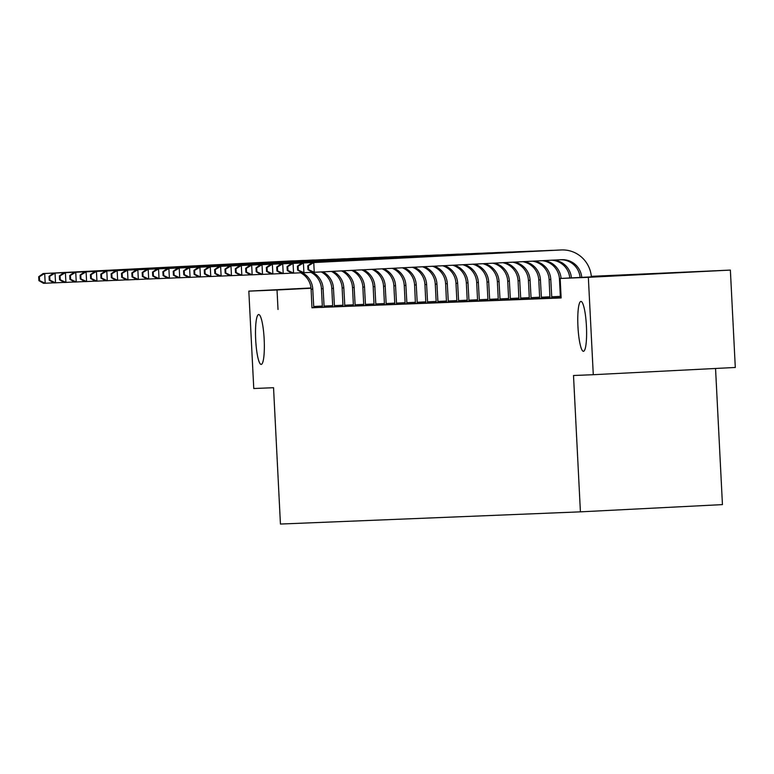 <?xml version="1.0" encoding="UTF-8"?>
<svg xmlns="http://www.w3.org/2000/svg" width="774" height="774" viewBox="0 0 774 774"><rect width="100%" height="100%" fill="white"/><g stroke="black" fill="none" stroke-linecap="round" stroke-linejoin="round"><path stroke-width="1.16" d="M577.946 326.541A24.962 4.247 87.1 0 1 580.916 301.434A24.962 4.247 87.1 0 1 586.431 326.193A24.962 4.247 87.1 0 1 583.461 351.299A24.962 4.247 87.1 0 1 577.946 326.541M255.681 339.651A24.962 4.247 87.1 0 1 258.651 314.544A24.962 4.247 87.1 0 1 264.176 339.302A24.962 4.247 87.1 0 1 261.196 364.409A24.962 4.247 87.1 0 1 255.681 339.651M715.544 368.472L722.442 504.609L580.413 511.846L280.44 524.046L273.541 387.716L253.766 388.519L248.831 291.13L311.003 287.967M591.317 276.337L730.366 270.087L588.346 277.324L560.153 278.466L617.729 275.534L591.346 276.608M588.346 277.324L593.281 374.703L735.3 367.466L730.366 270.087M311.961 307.733L561.14 297.942L560.153 278.466M311.961 307.781L322.313 307.297M310.916 272.371A19.505 19.215 87.7 0 1 321.452 288.789L322.332 306.146L322.313 307.375L321.229 307.423L332.665 306.881M321.268 271.945A19.505 19.215 87.7 0 1 331.804 288.373L332.685 305.73L332.656 306.959L331.582 306.997L343.008 306.456M343.008 306.523L353.36 306.04M341.576 270.919A19.505 19.215 87.7 0 1 352.499 287.531L353.379 304.888L353.36 306.117L352.276 306.156L363.703 305.614M351.725 270.397A19.505 19.215 87.7 0 1 362.851 287.106L363.722 304.463L363.703 305.691L362.629 305.74L374.055 305.198M374.055 305.256L384.407 304.772M372.004 269.362A19.505 19.215 87.7 0 1 383.546 286.264L384.426 303.621L384.397 304.85L383.324 304.898L394.75 304.356M382.133 268.849A19.505 19.215 87.7 0 1 393.889 285.848L394.769 303.205L394.75 304.434L393.676 304.472L405.102 303.93M392.254 268.336A19.505 19.215 87.7 0 1 404.241 285.422L405.121 302.779L405.102 304.008L404.018 304.056L415.445 303.514M415.445 303.572L425.797 303.089M412.474 267.301A19.505 19.215 87.7 0 1 424.936 284.58L425.816 301.937L425.797 303.166L424.723 303.214L436.149 302.673M422.575 266.788A19.505 19.215 87.7 0 1 435.288 284.164L436.168 301.521L436.139 302.74L435.065 302.789L446.492 302.247M446.492 302.315L456.844 301.831M442.738 265.763A19.505 19.215 87.7 0 1 455.983 283.323L456.863 300.68L456.844 301.899L455.76 301.947L467.186 301.405M452.8 265.25A19.505 19.215 87.7 0 1 466.335 282.897L467.215 300.254L467.186 301.483L466.112 301.521L477.539 300.989M462.852 264.737A19.505 19.215 87.7 0 1 476.678 282.481L477.558 299.838L477.539 301.057L476.465 301.105L487.891 300.564M472.885 264.224A19.505 19.215 87.7 0 1 487.03 282.055L487.91 299.412L487.881 300.641L486.807 300.68L498.233 300.148M482.899 263.711A19.505 19.215 87.7 0 1 497.372 281.639L498.253 298.996L498.233 300.215L497.16 300.264L508.586 299.722M492.893 263.208A19.505 19.215 87.7 0 1 507.725 281.214L508.605 298.571L508.586 299.799L507.502 299.838L518.928 299.296M518.928 299.364L529.281 298.88M512.785 262.192A19.505 19.215 87.7 0 1 528.419 280.372L529.3 297.729L529.281 298.957L528.207 298.996L539.633 298.454M522.673 261.689A19.505 19.215 87.7 0 1 538.772 279.956L539.652 297.313L539.623 298.532L538.549 298.58L549.975 298.038M549.975 298.106L560.328 297.613M542.235 260.693A19.505 19.215 87.7 0 1 559.467 279.104L560.347 296.471L560.328 297.69L559.244 297.738L561.121 297.661M593.281 374.703L573.505 375.506L580.413 511.846M278.011 309.465L277.024 289.989L248.831 291.13M311.032 288.257L277.024 289.989M313.789 307.723L312.764 289.147A19.505 19.215 87.7 0 0 302.363 272.787M311.961 307.8L311.109 289.215A19.505 19.215 87.7 0 0 300.573 272.796M53.745 282.82L43.538 283.323L38.894 280.633L39.561 280.604L39.368 276.715L38.7 276.734L38.894 280.633M38.7 276.734L43.044 273.58L290.434 260.973A29.257 28.822 -92.3 0 1 291.014 260.954M43.044 273.58L292.088 260.906A29.257 28.822 -92.3 0 1 294.343 260.886M39.368 276.715L44.699 273.512L45.192 283.255L39.561 280.604M313.644 306.504L322.332 306.059M324.142 307.297L323.116 288.721A19.505 19.215 87.7 0 0 312.706 272.371M64.097 282.394L53.89 282.897L49.246 280.207L49.913 280.188L49.71 276.289L49.052 276.318L49.246 280.207M49.052 276.318L53.396 273.164L300.786 260.557A29.257 28.822 -92.3 0 1 301.076 260.538A29.257 28.822 -92.3 0 1 301.367 260.528M53.396 273.164L302.441 260.49A29.257 28.822 -92.3 0 1 302.731 260.47A29.257 28.822 -92.3 0 1 304.695 260.461M49.71 276.289L55.051 273.096L55.544 282.829L49.913 280.188M323.987 306.078L332.675 305.643M334.484 306.881L333.459 288.305A19.505 19.215 87.7 0 0 322.893 271.868M74.439 281.978L64.232 282.481L59.598 279.791L60.256 279.762L60.062 275.863L59.395 275.892L59.598 279.791M59.395 275.892L63.739 272.738L311.129 260.132A29.257 28.822 -92.3 0 1 311.709 260.112M63.739 272.738L312.793 260.064A29.257 28.822 -92.3 0 1 315.037 260.045M60.062 275.863L65.403 272.671L65.896 282.413L60.256 279.762M334.339 305.662L343.027 305.217M344.836 306.456L343.811 287.88A19.505 19.215 87.7 0 0 333.052 271.345M343.008 306.533L342.147 287.947A19.505 19.215 87.7 0 0 331.427 271.432M84.792 281.552L74.585 282.055L69.941 279.366L70.608 279.346L70.405 275.447L69.747 275.476L69.941 279.366M69.747 275.476L74.091 272.322L321.481 259.716A29.257 28.822 -92.3 0 1 321.771 259.696A29.257 28.822 -92.3 0 1 322.061 259.687M74.091 272.322L323.135 259.648A29.257 28.822 -92.3 0 1 323.426 259.629A29.257 28.822 -92.3 0 1 325.39 259.619M70.405 275.447L75.746 272.255L76.239 281.988L70.608 279.346M344.691 305.237L353.37 304.801M355.179 306.04L354.153 287.464A19.505 19.215 87.7 0 0 343.201 270.832M95.134 281.136L84.927 281.639L80.293 278.95L80.951 278.921L80.757 275.022L80.09 275.051L80.293 278.95M80.09 275.051L84.434 271.897L331.823 259.29A29.257 28.822 -92.3 0 1 332.404 259.271M84.434 271.897L333.488 259.222A29.257 28.822 -92.3 0 1 335.732 259.203M80.757 275.022L86.098 271.829L86.591 281.572L80.951 278.921M355.034 304.821L363.722 304.376M365.531 305.614L364.506 287.038A19.505 19.215 87.7 0 0 353.35 270.32M105.487 280.71L95.279 281.214L90.635 278.524L91.303 278.505L91.109 274.606L90.442 274.635L90.635 278.524M90.442 274.635L94.786 271.481L342.176 258.874A29.257 28.822 -92.3 0 1 342.466 258.855A29.257 28.822 -92.3 0 1 342.756 258.845M94.786 271.481L343.83 258.806A29.257 28.822 -92.3 0 1 344.12 258.787A29.257 28.822 -92.3 0 1 346.084 258.777M91.109 274.606L96.44 271.413L96.934 281.146L91.303 278.505M365.386 304.395L374.074 303.959M375.883 305.198L374.858 286.622A19.505 19.215 87.7 0 0 363.49 269.797M374.055 305.275L373.194 286.69A19.505 19.215 87.7 0 0 361.864 269.884M115.839 280.294L105.632 280.798L100.988 278.108L101.655 278.079L101.452 274.18L100.794 274.209L100.988 278.108M100.794 274.209L105.138 271.055L352.528 258.448A29.257 28.822 -92.3 0 1 353.108 258.429M105.138 271.055L354.182 258.381A29.257 28.822 -92.3 0 1 356.437 258.361M101.452 274.18L106.793 270.987L107.286 280.73L101.655 278.079M375.729 303.979L384.417 303.534M386.226 304.772L385.2 286.196A19.505 19.215 87.7 0 0 373.629 269.284M126.181 279.869L115.974 280.372L111.34 277.682L111.998 277.663L111.804 273.764L111.137 273.793L111.34 277.682M111.137 273.793L115.481 270.639L362.871 258.032A29.257 28.822 -92.3 0 1 363.161 258.013A29.257 28.822 -92.3 0 1 363.451 258.003M115.481 270.639L364.535 257.965A29.257 28.822 -92.3 0 1 364.825 257.945A29.257 28.822 -92.3 0 1 366.779 257.936M111.804 273.764L117.145 270.571L117.638 280.304L111.998 277.663M386.081 303.553L394.769 303.118M396.578 304.356L395.553 285.78A19.505 19.215 87.7 0 0 383.759 268.762M136.534 279.453L126.326 279.956L121.682 277.266L122.35 277.237L122.147 273.338L121.489 273.367L121.682 277.266M121.489 273.367L125.833 270.213L373.223 257.607A29.257 28.822 -92.3 0 1 373.803 257.587M125.833 270.213L374.877 257.539A29.257 28.822 -92.3 0 1 377.132 257.519M122.147 273.338L127.487 270.145L127.981 279.888L122.35 277.237M396.433 303.137L405.112 302.692M406.921 303.93L405.895 285.354A19.505 19.215 87.7 0 0 393.879 268.249M146.876 279.027L136.669 279.53L132.035 276.84L132.693 276.821L132.499 272.922L131.832 272.951L132.035 276.84M131.832 272.951L136.176 269.797L383.565 257.191A29.257 28.822 -92.3 0 1 383.856 257.171A29.257 28.822 -92.3 0 1 384.156 257.162M136.176 269.797L385.229 257.123A29.257 28.822 -92.3 0 1 385.52 257.103A29.257 28.822 -92.3 0 1 387.474 257.094M132.499 272.922L137.84 269.729L138.333 279.462L132.693 276.821M406.776 302.711L415.464 302.276M417.273 303.514L416.248 284.938A19.505 19.215 87.7 0 0 403.989 267.736M415.445 303.592L414.593 285.006A19.505 19.215 87.7 0 0 402.374 267.814M157.228 278.611L147.021 279.114L142.377 276.424L143.045 276.395L142.851 272.496L142.184 272.525L142.377 276.424M142.184 272.525L146.528 269.371L393.918 256.765A29.257 28.822 -92.3 0 1 394.498 256.745M146.528 269.371L395.572 256.697A29.257 28.822 -92.3 0 1 397.826 256.678M142.851 272.496L148.192 269.304L148.685 279.046L143.045 276.395M417.128 302.295L425.816 301.85M427.625 303.089L426.6 284.513A19.505 19.215 87.7 0 0 414.1 267.224M167.581 278.185L157.374 278.688L152.73 275.999L153.397 275.97L153.194 272.08L152.536 272.109L152.73 275.999M152.536 272.109L156.88 268.955L404.27 256.349A29.257 28.822 -92.3 0 1 404.56 256.329A29.257 28.822 -92.3 0 1 404.85 256.32M156.88 268.955L405.924 256.281A29.257 28.822 -92.3 0 1 406.215 256.262A29.257 28.822 -92.3 0 1 408.179 256.252M153.194 272.08L158.535 268.888L159.028 278.621L153.397 275.97M427.48 301.87L436.159 301.434M437.968 302.673L436.942 284.097A19.505 19.215 87.7 0 0 424.191 266.701M177.923 277.769L167.716 278.272L163.082 275.583L163.74 275.554L163.546 271.655L162.879 271.684L163.082 275.583M162.879 271.684L167.223 268.53L414.612 255.923A29.257 28.822 -92.3 0 1 415.193 255.904M167.223 268.53L416.277 255.855A29.257 28.822 -92.3 0 1 418.521 255.826M163.546 271.655L168.887 268.462L169.38 278.205L163.74 275.554M437.823 301.454L446.511 301.009M448.32 302.247L447.295 283.671A19.505 19.215 87.7 0 0 434.272 266.188M446.492 302.324L445.631 283.739A19.505 19.215 87.7 0 0 432.656 266.275M188.275 277.344L178.068 277.847L173.424 275.157L174.092 275.128L173.889 271.239L173.231 271.268L173.424 275.157M173.231 271.268L177.575 268.104L424.965 255.507A29.257 28.822 -92.3 0 1 425.255 255.488A29.257 28.822 -92.3 0 1 425.545 255.478M177.575 268.104L426.619 255.439A29.257 28.822 -92.3 0 1 426.909 255.42A29.257 28.822 -92.3 0 1 428.873 255.41M173.889 271.239L179.229 268.046L179.723 277.779L174.092 275.128M448.175 301.028L456.853 300.593M458.663 301.831L457.637 283.255A19.505 19.215 87.7 0 0 444.353 265.676M198.618 276.928L188.421 277.431L183.777 274.741L184.435 274.712L184.241 270.813L183.573 270.842L183.777 274.741M183.573 270.842L187.927 267.688L435.307 255.081A29.257 28.822 -92.3 0 1 435.897 255.062M187.927 267.688L436.971 255.014A29.257 28.822 -92.3 0 1 439.216 254.985M184.241 270.813L189.582 267.62L190.075 277.363L184.435 274.712M458.518 300.612L467.206 300.167M469.015 301.405L467.989 282.829A19.505 19.215 87.7 0 0 454.415 265.163M208.97 276.502L198.763 277.005L194.119 274.315L194.787 274.286L194.593 270.397L193.926 270.426L194.119 274.315M193.926 270.426L198.27 267.262L445.66 254.665A29.257 28.822 -92.3 0 1 445.95 254.646A29.257 28.822 -92.3 0 1 446.24 254.636M198.27 267.262L447.314 254.598A29.257 28.822 -92.3 0 1 447.604 254.578A29.257 28.822 -92.3 0 1 449.568 254.569M194.593 270.397L199.934 267.194L200.427 276.937L194.787 274.286M468.87 300.186L477.558 299.751M479.367 300.989L478.342 282.413A19.505 19.215 87.7 0 0 464.458 264.65M219.323 276.086L209.115 276.589L204.471 273.899L205.139 273.87L204.936 269.971L204.278 270L204.471 273.899M204.278 270L208.622 266.846L456.012 254.24A29.257 28.822 -92.3 0 1 456.592 254.22M208.622 266.846L457.666 254.172A29.257 28.822 -92.3 0 1 459.92 254.143M204.936 269.971L210.276 266.778L210.77 276.521L205.139 273.87M479.222 299.77L487.901 299.325M489.71 300.564L488.684 281.988A19.505 19.215 87.7 0 0 474.491 264.137M229.665 275.66L219.458 276.163L214.824 273.474L215.482 273.445L215.288 269.555L214.621 269.584L214.824 273.474M214.621 269.584L218.965 266.42L466.354 253.824A29.257 28.822 -92.3 0 1 466.645 253.804A29.257 28.822 -92.3 0 1 466.935 253.795M218.965 266.42L468.018 253.756A29.257 28.822 -92.3 0 1 468.309 253.737A29.257 28.822 -92.3 0 1 470.263 253.727M215.288 269.555L220.629 266.353L221.122 276.095L215.482 273.445M489.565 299.344L498.253 298.899M500.062 300.148L499.036 281.572A19.505 19.215 87.7 0 0 484.505 263.634M240.017 275.234L229.81 275.738L225.166 273.058L225.834 273.029L225.631 269.129L224.973 269.159L225.166 273.058M224.973 269.159L229.317 266.004L476.707 253.398A29.257 28.822 -92.3 0 1 477.287 253.379M229.317 266.004L478.361 253.33A29.257 28.822 -92.3 0 1 480.615 253.301M225.631 269.129L230.971 265.937L231.465 275.679L225.834 273.029M499.917 298.928L508.595 298.483M510.405 299.722L509.379 281.146A19.505 19.215 87.7 0 0 494.489 263.121M250.37 274.818L240.163 275.321L235.519 272.632L236.176 272.603L235.983 268.713L235.325 268.742L235.519 272.632M235.325 268.742L239.669 265.579L487.049 252.972A29.257 28.822 -92.3 0 1 487.639 252.953M239.669 265.579L488.713 252.914A29.257 28.822 -92.3 0 1 489.004 252.895A29.257 28.822 -92.3 0 1 490.958 252.885M235.983 268.713L241.324 265.511L241.817 275.254L236.176 272.603M510.26 298.503L518.948 298.058M520.757 299.306L519.731 280.73A19.505 19.215 87.7 0 0 504.454 262.618M518.928 299.374L518.077 280.798A19.505 19.215 87.7 0 0 502.858 262.696M260.712 274.393L250.505 274.896L245.871 272.216L246.529 272.187L246.335 268.288L245.668 268.317L245.871 272.216M245.668 268.317L250.012 265.163L497.401 252.556A29.257 28.822 -92.3 0 1 497.982 252.537M250.012 265.163L499.056 252.488A29.257 28.822 -92.3 0 1 501.31 252.459M246.335 268.288L251.676 265.095L252.169 274.828L246.529 272.187M520.612 298.087L529.3 297.642M531.109 298.88L530.084 280.304A19.505 19.215 87.7 0 0 514.381 262.105M271.064 273.977L260.857 274.48L256.213 271.79L256.881 271.761L256.678 267.872L256.02 267.901L256.213 271.79M256.02 267.901L260.364 264.737L507.754 252.131A29.257 28.822 -92.3 0 1 508.334 252.111M260.364 264.737L509.408 252.063A29.257 28.822 -92.3 0 1 511.662 252.043M256.678 267.872L262.018 264.669L262.512 274.412L256.881 271.761M530.964 297.661L539.642 297.216M541.452 298.464L540.426 279.888A19.505 19.215 87.7 0 0 524.259 261.602M281.407 273.551L271.2 274.054L266.566 271.374L267.224 271.345L267.03 267.446L266.362 267.475L266.566 271.374M266.362 267.475L270.707 264.321L518.096 251.714A29.257 28.822 -92.3 0 1 518.677 251.695M270.707 264.321L519.76 251.647A29.257 28.822 -92.3 0 1 522.005 251.618M267.03 267.446L272.371 264.253L272.864 273.986L267.224 271.345M541.307 297.245L549.995 296.8M551.804 298.038L550.778 279.462A19.505 19.215 87.7 0 0 534.07 261.109M549.975 298.116L549.114 279.53A19.505 19.215 87.7 0 0 532.502 261.186M291.759 273.135L281.552 273.638L276.908 270.948L277.576 270.919L277.382 267.03L276.715 267.059L276.908 270.948M276.715 267.059L281.059 263.895L528.449 251.289A29.257 28.822 -92.3 0 1 529.029 251.269M281.059 263.895L530.103 251.221A29.257 28.822 -92.3 0 1 532.357 251.202M277.382 267.03L282.713 263.828L283.207 273.57L277.576 270.919M551.659 296.819L560.347 296.374M561.082 278.417A19.505 19.215 87.7 0 0 543.783 260.615M302.112 272.709L291.904 273.212L287.26 270.532L287.928 270.503L287.725 266.604L287.067 266.633L287.26 270.532M287.067 266.633L291.411 263.479L538.791 250.873A29.257 28.822 -92.3 0 1 539.091 250.863A29.257 28.822 -92.3 0 1 539.381 250.844M291.411 263.479L540.455 250.805A29.257 28.822 -92.3 0 1 542.7 250.776M287.725 266.604L293.065 263.412L293.559 273.145L287.928 270.503M569.77 277.982A19.505 19.215 87.7 0 0 551.794 260.199M571.425 277.895A19.505 19.215 87.7 0 0 553.304 260.122M312.454 272.293L302.247 272.796L297.613 270.107L298.271 270.078L298.077 266.188L297.409 266.217L297.613 270.107M297.409 266.217L301.754 263.054L549.143 250.447A29.257 28.822 -92.3 0 1 549.724 250.428M301.754 263.054L550.798 250.379A29.257 28.822 -92.3 0 1 553.052 250.36M298.077 266.188L303.418 262.986L303.911 272.729L298.271 270.078M580.103 277.45A19.505 19.215 87.7 0 0 560.792 259.745M581.767 277.373A19.505 19.215 87.7 0 0 561.837 259.696A19.505 19.215 87.7 0 0 561.643 259.696L312.599 272.371L307.955 269.691L308.623 269.662L308.42 265.763L307.762 265.792L307.955 269.691M307.762 265.792L312.106 262.638L559.496 250.031A29.257 28.822 -92.3 0 1 559.786 250.021A29.257 28.822 -92.3 0 1 560.076 250.002M312.106 262.638L561.15 249.963A29.257 28.822 -92.3 0 1 591.365 276.879M308.42 265.763L313.76 262.57L314.254 272.303L308.623 269.662M311.109 289.215L312.764 289.147M290.434 260.973L292.088 260.906M321.452 288.789L323.116 288.721M300.786 260.557L302.441 260.49M331.804 288.373L333.459 288.305M311.129 260.132L312.793 260.064M342.147 287.947L343.811 287.88M321.481 259.716L323.135 259.648M352.499 287.531L354.153 287.464M331.823 259.29L333.488 259.222M362.851 287.106L364.506 287.038M342.176 258.874L343.83 258.806M373.194 286.69L374.858 286.622M352.528 258.448L354.182 258.381M383.546 286.264L385.2 286.196M362.871 258.032L364.535 257.965M393.889 285.848L395.553 285.78M373.223 257.607L374.877 257.539M404.241 285.422L405.895 285.354M383.565 257.191L385.229 257.123M414.593 285.006L416.248 284.938M393.918 256.765L395.572 256.697M424.936 284.58L426.6 284.513M404.27 256.349L405.924 256.281M435.288 284.164L436.942 284.097M414.612 255.923L416.277 255.855M445.631 283.739L447.295 283.671M424.965 255.507L426.619 255.439M455.983 283.323L457.637 283.255M435.307 255.081L436.971 255.014M466.335 282.897L467.989 282.829M445.66 254.665L447.314 254.598M476.678 282.481L478.342 282.413M456.012 254.24L457.666 254.172M487.03 282.055L488.684 281.988M466.354 253.824L468.018 253.756M497.372 281.639L499.036 281.572M476.707 253.398L478.361 253.33M507.725 281.214L509.379 281.146M487.049 252.972L488.713 252.914M518.077 280.798L519.731 280.73M497.401 252.556L499.056 252.488M528.419 280.372L530.084 280.304M507.754 252.131L509.408 252.063M538.772 279.956L540.426 279.888M518.096 251.714L519.76 251.647M549.114 279.53L550.778 279.462M528.449 251.289L530.103 251.221M559.467 279.104L560.183 279.075M538.791 250.873L540.455 250.805M549.143 250.447L550.798 250.379M559.496 250.031L561.15 249.963M290.724 260.964L292.378 260.896M301.076 260.538L302.731 260.47M311.419 260.122L313.083 260.054M321.771 259.696L323.426 259.629M332.114 259.28L333.778 259.213M342.466 258.855L344.12 258.787M352.818 258.439L354.473 258.371M363.161 258.013L364.825 257.945M373.513 257.597L375.167 257.529M383.856 257.171L385.52 257.103M394.208 256.755L395.862 256.687M404.56 256.329L406.215 256.262M414.903 255.913L416.567 255.846M425.255 255.488L426.909 255.42M435.598 255.072L437.262 255.004M445.95 254.646L447.604 254.578M456.302 254.23L457.956 254.162M466.645 253.804L468.309 253.737M476.997 253.388L478.651 253.321M487.339 252.963L489.004 252.895M497.692 252.547L499.346 252.479M508.044 252.121L509.698 252.053M518.386 251.705L520.051 251.637M528.739 251.279L530.393 251.211M539.091 250.863L540.745 250.795M549.434 250.437L551.098 250.37M559.786 250.021L561.44 249.954"/></g></svg>
